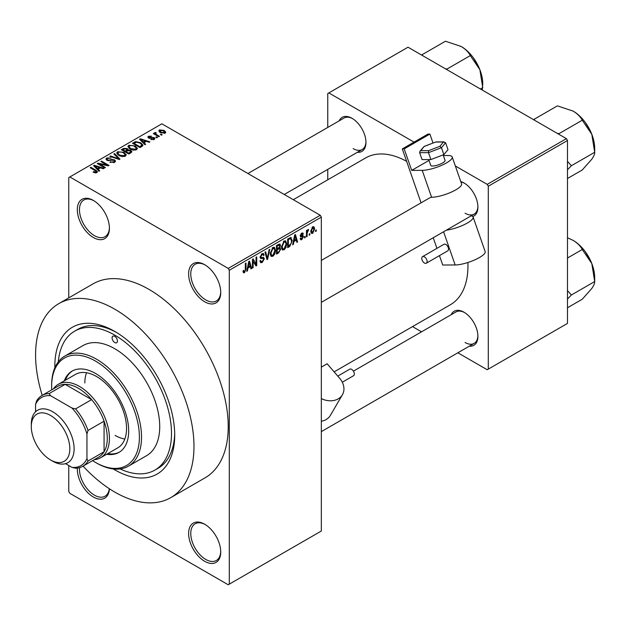 <?xml version="1.0" encoding="UTF-8"?>
<svg xmlns="http://www.w3.org/2000/svg" width="626" height="626" viewBox="0 0 626 626"><rect width="100%" height="100%" fill="white"/><g stroke="black" fill="none" stroke-linecap="round" stroke-linejoin="round"><path stroke-width="0.94" d="M204.679 301.771A22.7 13.107 60 0 1 188.622 273.969A22.7 13.107 60 0 1 204.679 264.696L204.679 264.696A22.7 13.107 60 0 1 220.735 292.498A22.7 13.107 60 0 1 204.679 301.771M205.226 265.025A21.19 12.23 -120 0 0 195.155 264.266A21.19 12.23 -120 0 0 191.908 281.246A21.19 12.23 -120 0 0 205.751 299.917A21.19 12.23 -120 0 0 216.346 300.965A21.19 12.23 -120 0 0 220.72 291.865M204.679 561.287A22.7 13.107 60 0 1 188.622 533.485A22.7 13.107 60 0 1 204.679 524.212L204.679 524.212A22.7 13.107 60 0 1 220.735 552.022A22.7 13.107 60 0 1 204.679 561.287M205.226 524.541A21.19 12.23 -120 0 0 195.155 523.782A21.19 12.23 -120 0 0 191.908 540.762A21.19 12.23 -120 0 0 205.751 559.433A21.19 12.23 -120 0 0 216.346 560.489A21.19 12.23 -120 0 0 220.72 551.389M109.401 488.773A22.7 13.107 60 0 1 93.376 497.028A22.7 13.107 60 0 1 77.35 468.091M79.525 467.661A21.19 12.23 -120 0 0 94.448 495.174A21.19 12.23 -120 0 0 105.035 496.222A21.19 12.23 -120 0 0 109.3 488.703M93.376 237.512A22.7 13.107 60 0 1 77.319 209.702A22.7 13.107 60 0 1 93.376 200.437L93.376 200.437A22.7 13.107 60 0 1 109.425 228.24A22.7 13.107 60 0 1 93.376 237.512M93.916 200.758A21.19 12.23 -120 0 0 83.853 200.007A21.19 12.23 -120 0 0 80.597 216.979A21.19 12.23 -120 0 0 94.448 235.658A21.19 12.23 -120 0 0 105.035 236.706A21.19 12.23 -120 0 0 109.417 227.606M460.759 181.524A19.68 11.362 60 0 1 463.999 182.948L463.999 182.948A19.68 11.362 60 0 1 477.912 207.05A19.68 11.362 60 0 1 472.794 216.541M464.539 183.277A18.162 10.486 -120 0 0 460.908 181.963M339.182 120.841A19.68 11.362 60 0 1 352.047 118.322L352.047 118.322A19.68 11.362 60 0 1 365.96 142.415A19.68 11.362 60 0 1 357.344 152.298M352.594 118.643A18.162 10.486 -120 0 0 344.042 118.04L247.951 173.512M451.135 314.737A19.68 11.362 60 0 1 463.999 312.217L463.999 312.217A19.68 11.362 60 0 1 477.912 336.311A19.68 11.362 60 0 1 469.297 346.194M464.539 312.546A18.162 10.486 -120 0 0 455.986 311.936L353.424 371.148M54.861 367.736A84.76 48.938 60 0 1 114.777 331.428A84.76 48.938 60 0 1 174.709 435.234A84.76 48.938 60 0 1 114.777 469.844A84.76 48.938 60 0 1 113.314 468.976M116.405 332.398A80.214 46.316 -120 0 0 77.882 329.307L74.666 331.162A80.214 46.316 -120 0 0 58.312 361.82M83.07 466.127A111.999 64.666 -120 0 0 114.777 492.083A111.999 64.666 -120 0 0 170.781 497.631A111.999 64.666 -120 0 0 187.949 407.886A111.999 64.666 -120 0 0 114.777 309.189A111.999 64.666 -120 0 0 58.781 303.641A111.999 64.666 -120 0 0 42.208 395.35M170.781 497.631L205.023 477.857A111.999 64.666 -120 0 0 222.199 388.112A111.999 64.666 -120 0 0 149.027 289.415A111.999 64.666 -120 0 0 93.024 283.868L58.781 303.641M334.127 371.867L450.399 304.737A84.76 48.938 -120 0 0 467.88 262.497M309.854 233.631L309.854 234.867L309.174 235.259L309.174 234.03L309.854 233.631M307.131 233.177L307.131 236.44L306.45 236.831L306.45 230.54L307.131 230.149L307.131 231.158L307.937 229.57L308.587 229.531L307.131 233.177L306.45 232.786M305.183 236.331L305.183 237.567L304.502 237.958L304.502 236.722L305.183 236.331M303.43 236.659L301.787 239.641L300.676 239.805L300.12 238.576L300.801 238.068L301.834 238.709L302.749 237.207L302.577 236.738L300.613 236.8L300.222 235.822L301.755 233.138L302.89 232.982L303.336 234.03L302.655 234.531L301.779 234.022L300.903 235.298L303.039 235.548L303.43 236.659L301.677 235.642M300.386 238.381L301.834 238.709M302.655 234.531L301.114 233.639M300.339 234.977L301.122 235.697M293.938 241.472L293.344 244.398L292.632 244.813L294.705 234.961L295.417 234.554L297.593 241.949L296.88 242.356L296.294 240.118L293.938 241.472L293.398 241.166M284.071 249.868L282.115 249.641L281.442 247.059L284.071 240.987L285.636 240.853L286.7 243.921L286.019 247.419L284.071 249.868L281.575 248.428M282.537 250.017L282.115 249.641M272.881 256.324L270.925 256.097L270.252 253.522L272.889 247.45L274.446 247.309L275.51 250.384L274.83 253.882L272.881 256.324L270.385 254.884M271.348 256.472L270.925 256.097M244.484 272.725L243.42 272.725L243.013 270.878L243.694 270.369L244.516 271.692L245.251 270.612L245.345 263.46L246.026 263.069L246.026 268.937L244.484 272.725L243.091 271.919M243.013 271.152L244.516 271.692M228.224 268.405L320.262 215.266L321.334 217.12L321.334 531.012L229.296 584.152L229.296 270.26L228.224 268.405L69.83 176.955L68.758 177.573L68.758 297.874M321.334 217.12L229.296 270.26M248.013 267.991L247.426 270.909L246.707 271.324L248.78 261.48L249.5 261.065L251.668 268.46L250.956 268.875L250.369 266.629L248.013 267.991L247.473 267.678M253.131 260.698L253.131 267.615L252.45 268.014L252.45 259.36L253.178 258.937L256.05 264.219L256.05 257.278L256.73 256.887L256.73 265.541L256.003 265.964L252.45 260.299M263.288 257.302L264.321 258.765L262.2 262.497L260.659 262.701L259.939 260.878L260.619 260.369L261.112 261.582L262.255 261.449L263.64 259.172L263.327 258.405L260.682 258.515L260.134 257.176L262.075 253.694L263.491 253.499L264.125 255.087L263.444 255.596L263.037 254.539L262.098 254.688L260.815 256.816L261.081 257.607L260.134 257.059L261.034 257.576L263.796 257.419M269.798 249.344L267.662 259.227L266.997 259.61L264.978 252.129L265.682 251.722L267.286 258.436L269.086 249.751L269.798 249.344M279.274 247.333L280.667 249.179L278.593 252.92L276.481 254.133L276.481 245.486L279.916 244.015L280.471 245.361L279.736 247.599L280.127 247.685M290.652 237.465L292.24 240.666L289.666 246.527L287.67 247.677L287.67 239.022L291.278 237.567M314.62 228.905L312.726 233.326L311.576 233.435L310.825 231.158L312.726 226.808L313.884 226.706L314.62 228.905L313.869 228.474M316.271 229.922L316.271 231.158L315.59 231.557L315.59 230.321L316.271 229.922M68.758 465.517L68.758 491.465L69.83 493.319L228.224 584.77L229.296 584.152M162.157 134.77L161.477 135.161L160.412 134.543L161.093 134.152L162.157 134.77M157.494 137.47L156.813 137.861L155.741 137.243L156.422 136.851L157.494 137.47M145.655 144.301L144.942 144.716L139.52 139.191L140.24 138.776L149.904 141.844L149.191 142.258L146.359 141.304L144.003 142.665L145.655 144.301M137.282 148.918L137.282 147.924L136.476 149.708L133.346 150.162L130.106 149.066L127.884 146.554L128.792 145.271L135.263 145.983L137.376 148.44M126.092 155.373L126.092 154.387L125.286 156.171L122.156 156.625L118.917 155.53L116.694 153.01L117.602 151.735L124.081 152.439L126.194 154.904M114.605 162.337L109.816 162.181L113.783 161.798L114.448 160.992L113.885 160.264L106.905 160.279L105.951 159.059L106.796 157.971L111.084 158.081L107.688 158.464L107.077 159.2L107.617 159.896L108.588 160.217L111.733 159.427L114.55 159.857L115.544 161.156L114.605 162.337M99.73 170.812L99.018 171.227L93.595 165.702L94.315 165.287L103.979 168.363L103.267 168.77L100.442 167.823L98.079 169.184L99.73 170.812M320.262 215.266L161.868 123.815L69.83 176.955M95.293 172.878L93.078 172.072L93.665 171.618L96.044 172.04L96.216 171.289L90.16 167.69L90.84 167.291L95.927 170.233L97.492 171.782L96.889 172.565L95.293 172.878M96.044 172.862L96.216 171.289M105.442 167.518L104.753 167.909L97.265 163.589L97.992 163.167L106.874 164.974L100.864 161.508L101.545 161.117L109.041 165.436L108.306 165.859L99.44 164.059L105.442 167.518M119.965 159.129L119.3 159.513L109.793 156.351L110.497 155.944L118.721 158.84L113.901 153.98L114.613 153.566L119.965 159.129M130.897 152.822L128.792 154.035L121.295 149.708L123.416 148.487L127.172 148.495L128.001 149.825L130.771 150.35L131.89 151.703L130.897 152.822M128.04 149.606L128.001 150.514M141.977 146.421L139.974 147.579L132.485 143.252L135.607 141.609L140.764 142.751L143.018 145.185L141.977 146.421M154.192 139.481L150.78 139.434L153.456 139.011L153.534 137.986L148.534 138.025L147.822 137.102L148.519 136.241L151.656 136.233L149.324 136.679L149.105 137.571L154.074 137.517L154.912 138.565L154.192 139.481M153.456 139.786L153.534 137.986M149.324 136.679L149.105 138.276M159.434 136.343L158.754 136.734L153.307 133.588L153.988 133.197L154.857 133.698L154.7 132.673L155.639 132.469L156.226 133.025L155.624 133.995L159.434 136.343M154.481 133.002L154.7 133.494M155.639 132.469L155.624 134.926M165.131 133.166L160.412 132.634L158.808 130.857L159.481 129.911L164.145 130.411L165.812 132.219L165.131 133.166M566.42 138.643L567.485 140.498L488.288 186.227L487.224 184.373L566.42 138.643L408.019 47.2L327.758 93.54L327.758 127.438M327.758 169.38L327.758 179.803M488.288 186.227L488.288 369.121L487.224 369.739L457.864 352.79M421.541 331.819L412.511 326.608M488.288 369.121L567.485 323.399L567.485 140.498M487.224 184.373L455.337 165.968M414.036 142.118L328.822 92.922M406.634 161.344A84.76 48.938 -120 0 0 365.647 157.932L293.297 199.694M465.063 213.223A18.162 10.486 -120 0 0 474.148 214.123A18.162 10.486 -120 0 0 477.896 206.408M353.119 148.597A18.162 10.486 -120 0 0 362.204 149.497A18.162 10.486 -120 0 0 365.952 141.781M465.063 342.492A18.162 10.486 -120 0 0 474.148 343.392A18.162 10.486 -120 0 0 477.896 335.677M120.153 468.944A80.214 46.316 -120 0 0 154.888 470.103L158.096 468.256A80.214 46.316 -120 0 0 174.693 433.348M93.665 172.377L93.665 171.618M90.84 168.081L90.84 167.291M94.315 166.43L94.315 165.287M98.079 170.272L98.079 169.184M95.888 166.915L97.437 168.543L99.331 167.447L94.784 165.921L95.888 166.915L95.888 168.042M97.437 169.615L97.437 168.543M94.784 166.915L94.784 165.921M99.331 168.457L99.331 167.447M97.992 164.004L97.992 163.167M106.874 165.569L106.874 164.974M101.545 161.899L101.545 161.117M99.44 164.841L99.44 164.059M110.403 162.47L110.403 161.735M113.783 162.697L113.783 161.798M106.796 160.209L106.796 157.971M107.617 160.592L107.617 159.896M108.588 160.78L108.588 160.217M111.733 160.139L111.733 159.427M114.55 162.369L114.55 159.857M110.497 156.586L110.497 155.944M118.721 159.317L118.721 158.84M114.613 154.708L114.613 153.566M117.602 154.614L117.602 151.735M124.081 153.276L124.081 152.439M118.486 152.235L117.798 153.206L119.605 155.138L124.41 155.671L125.075 154.708L123.377 152.822L121.389 152.008L118.486 152.235M119.605 155.89L119.605 155.138M124.41 156.531L124.41 155.671M123.416 149.504L123.416 148.487M127.015 151.015L127.172 148.495M130.646 152.963L130.771 150.35M122.852 149.825L125.09 151.116L127.015 149.927L126.609 148.957L124.042 149.137L122.852 149.825L122.852 150.608M125.09 151.899L125.09 151.116M125.967 151.625L128.596 153.135L130.646 151.844L130.098 150.749L127.313 150.843L125.967 151.625L125.967 152.408M128.596 153.926L128.596 153.135M130.036 153.315L130.036 152.306M128.792 148.159L128.792 145.271M135.263 146.813L135.263 145.983M129.676 145.772L128.987 146.742L130.795 148.683L135.592 149.207L136.265 148.245L134.559 146.359L132.579 145.553L129.676 145.772M130.795 149.426L130.795 148.683M135.592 150.068L135.592 149.207M135.607 142.47L135.607 141.609M140.764 143.581L140.764 142.751M134.042 143.362L139.786 146.68L141.006 145.968L141.632 144.348L140.075 143.135L136.366 142.196L134.042 143.362L134.042 144.152M139.786 147.462L139.786 146.68M141.906 146.468L141.632 144.348M141.006 146.985L141.006 145.968M140.24 139.919L140.24 138.776M144.003 143.761L144.003 142.665M141.812 140.404L143.362 142.032L145.255 140.936L140.709 139.402L141.812 140.404L141.812 141.531M143.362 143.104L143.362 142.032M140.709 140.404L140.709 139.402M145.255 141.946L145.255 140.936M151.359 139.661L151.359 138.98M148.519 138.017L148.519 136.241M149.778 138.393L149.778 137.704M154.074 139.543L154.074 137.517M156.422 137.634L156.422 136.851M153.988 133.98L153.988 133.197M154.857 134.488L154.857 133.698M156.61 135.498L156.61 134.715M161.093 134.942L161.093 134.152M159.481 132L159.481 129.911M164.145 131.249L164.145 130.411M164.364 133.463L163.519 130.834L160.248 130.372L159.865 132.297M160.248 130.372L161.085 132.243L164.364 132.712L164.74 132.149L164.74 133.354M161.085 132.986L161.085 132.243M246.863 270.589L247.426 270.909M250.705 267.905L251.668 268.46M249.492 266.12L250.369 266.629M248.874 263.961L248.24 266.848L250.134 265.753L249.187 262.145L248.874 263.961L248.326 263.64M247.716 266.543L248.24 266.848M248.702 261.856L249.187 262.145M252.45 267.224L253.131 267.615M254.594 263.374L256.05 264.219M255.33 264.728L256.73 265.541M259.954 261.199L262.2 262.497M261.895 253.804L264.125 255.087M261.339 254.25L262.098 254.688M260.197 256.457L260.815 256.816M262.161 257.513L264.321 258.765M266.746 258.702L267.662 259.227M266.566 258.014L267.286 258.436M274.783 249.962L275.51 250.384M274.298 253.569L274.83 253.882M272.138 248.021L272.889 248.459L270.933 253.139L271.723 255.416L272.873 255.322L274.83 250.744L274.54 248.96L272.686 247.575M270.275 252.763L270.933 253.139M274.54 248.96L272.889 248.459M278.586 244.273L280.471 245.361M278.484 247.919L280.667 249.179M277.161 246.104L277.161 248.686L279.157 247.458L279.791 245.893L279.486 245.063L277.161 246.104L276.481 245.713M276.481 248.295L277.161 248.686M277.161 249.696L277.161 252.732L279.313 251.378L279.986 249.578L279.626 248.647L277.161 249.696L276.481 249.305M276.481 252.341L277.161 252.732M277.631 248.42L278.507 248.921M285.972 243.506L286.7 243.921M285.487 247.113L286.019 247.419M283.328 241.566L284.079 241.996L282.123 246.683L282.913 248.952L284.063 248.858L286.019 244.289L285.73 242.497L283.875 241.12M281.465 246.3L282.123 246.683M285.73 242.497L284.079 241.996M288.789 246.018L289.666 246.527M291.528 240.251L292.24 240.666M288.351 239.641L288.351 246.268L291.293 243.318L291.56 241.041L290.527 238.561L288.351 239.641L287.67 239.249M287.67 245.877L288.351 246.268M288.68 238.443L289.556 238.944M289.502 237.966L290.855 238.647L289.595 237.911M292.788 244.077L293.344 244.398M296.622 241.386L297.593 241.949M295.417 239.609L296.294 240.118M294.799 237.45L294.165 240.329L296.059 239.234L295.112 235.626L294.799 237.45L294.251 237.129M293.641 240.032L294.165 240.329M294.627 235.345L295.112 235.626M300.136 238.686L301.787 239.641M300.253 235.392L302.577 236.738M301.779 233.13L303.336 234.03M304.502 237.176L305.183 237.567M306.45 236.049L307.131 236.44M306.45 230.759L307.131 231.158M307.522 230.039L308.391 230.54M307.366 230.407L307.906 230.712M306.45 231.354L307.256 231.823M309.174 234.476L309.854 234.867M310.911 232.277L312.726 233.326M312.366 227.05L313.423 227.661L312.703 227.715L311.505 230.767L312.742 232.418L313.939 229.359L312.061 227.348M310.856 230.391L311.505 230.767M310.848 231.792L312.742 232.418M315.59 230.767L316.271 231.158M114.777 342.555A3.787 2.183 -120 0 0 116.671 342.743A3.787 2.183 -120 0 0 117.25 339.707A3.787 2.183 -120 0 0 114.777 336.373A3.787 2.183 -120 0 0 112.883 336.185A3.787 2.183 -120 0 0 112.304 339.222A3.787 2.183 -120 0 0 114.777 342.555M106.639 454.273A46.919 27.09 -120 0 0 118.971 452.395A46.919 27.09 -120 0 0 126.162 414.795A46.919 27.09 -120 0 0 95.512 373.448A46.919 27.09 -120 0 0 72.053 371.124A46.919 27.09 -120 0 0 64.259 380.866M107.703 453.654A46.919 27.09 -120 0 0 119.503 452.074M92.593 460.626A62.052 35.831 -120 0 0 95.512 462.426A62.052 35.831 -120 0 0 139.395 437.089A62.052 35.831 -120 0 0 95.512 361.092A62.052 35.831 -120 0 0 51.637 386.422A62.052 35.831 -120 0 0 51.731 389.849M96.584 463.044L95.512 462.426L96.584 463.044A63.57 36.699 60 0 0 128.369 466.19L146.562 455.689A63.57 36.699 -120 0 0 156.304 404.748A63.57 36.699 -120 0 0 114.777 348.729A63.57 36.699 -120 0 0 82.992 345.583L64.799 356.084A63.57 36.699 60 0 1 96.584 359.238A63.57 36.699 60 0 1 138.111 415.249A63.57 36.699 60 0 1 128.369 466.19M51.637 386.422L51.637 385.186A63.57 36.699 60 0 1 64.799 356.084M154.888 470.103A80.214 46.316 -120 0 0 167.181 405.828A80.214 46.316 -120 0 0 114.777 335.137A80.214 46.316 -120 0 0 74.666 331.162M53.413 388.879A42.38 24.469 60 0 1 58.273 384.325L75.394 374.434A42.38 24.469 60 0 1 96.584 376.539A42.38 24.469 60 0 1 124.269 413.88A42.38 24.469 60 0 1 117.774 447.84L100.653 457.731A42.38 24.469 60 0 1 94.283 459.656M72.593 370.827A46.919 27.09 -120 0 0 65.323 380.248M557.187 133.315L558.963 133.674L582.266 120.223L591.813 134.324A30.463 17.591 -120 0 1 594.7 148.425L594.7 152.274C594.849 153.824 593.886 156.132 591.813 159.2L582.266 169.967L567.485 178.496M567.485 169.756L571.397 165.726L594.7 152.274L591.813 134.324A30.463 17.591 -120 0 0 573.158 111.115C577.422 113.736 580.458 116.772 582.266 120.223M571.397 165.726L567.485 161.359M534.714 120.341L534.088 119.316L557.39 105.864L573.158 111.115M534.088 119.316L533.665 119.738M58.273 384.325A42.38 24.469 60 0 1 90.927 395.679A42.38 24.469 60 0 1 109.425 438.325A42.38 24.469 60 0 1 100.653 457.731M65.55 463.663L71.967 467.372A39.352 22.724 -120 0 0 86.951 458.717L88.023 461.026A40.862 23.592 60 0 1 82.773 466.3L98.822 457.035A40.862 23.592 -120 0 0 104.072 451.761A40.862 23.592 -120 0 0 107.289 438.325A40.862 23.592 -120 0 0 104.072 421.188A40.862 23.592 -120 0 0 91.631 399.631L65.151 384.341A40.862 23.592 -120 0 0 57.96 386.25L41.903 395.522A40.862 23.592 60 0 1 49.102 393.613L50.565 395.695A39.352 22.724 -120 0 0 35.58 404.341L35.58 411.759M88.023 461.026L104.072 451.761L104.072 421.188L88.023 430.453L86.951 433.998A39.352 22.724 -120 0 0 71.967 408.05L75.574 408.895L91.631 399.631A40.862 23.592 -120 0 0 65.151 384.341L49.102 393.613M35.58 404.341L36.652 400.797A40.862 23.592 60 0 1 41.903 395.522M82.773 466.3A40.862 23.592 60 0 1 75.574 468.217L71.967 467.372M86.951 458.717L86.951 433.998M71.967 408.05L50.565 395.695M75.574 408.895A40.862 23.592 60 0 1 88.023 430.453M567.485 299.025L571.397 294.995L567.485 290.628M567.485 307.765L582.266 299.228L591.813 288.461C593.886 285.401 594.849 283.093 594.7 281.536L571.397 294.995M591.813 263.593L594.7 281.536L594.7 277.694A30.463 17.591 -120 0 0 591.813 263.593A30.463 17.591 -120 0 0 573.158 240.384C577.422 242.998 580.458 246.034 582.266 249.484L591.813 263.593M567.485 258.022L582.266 249.484M567.485 237.794L573.158 240.384M445.235 68.68L447.019 69.04L470.314 55.589L479.868 69.689A30.463 17.591 -120 0 1 482.756 83.798L482.31 90.089M480.416 88.994L482.756 87.64L479.868 69.689A30.463 17.591 -120 0 0 461.213 46.488C465.478 49.102 468.514 52.138 470.314 55.589M422.769 55.706L422.143 54.681L445.446 41.23L461.213 46.488M422.143 54.681L421.721 55.104M115.082 435.414A42.38 24.469 -120 0 0 124.817 439.037M52.701 461.19L50.565 459.953A27.247 15.728 -120 0 0 69.83 448.834A27.247 15.728 -120 0 0 50.565 415.461A27.247 15.728 -120 0 0 31.3 426.588A27.247 15.728 -120 0 0 50.565 459.953L52.701 461.19A30.267 17.473 60 0 0 67.843 462.692A30.267 17.473 60 0 0 72.483 438.435A30.267 17.473 60 0 0 52.701 411.759A30.267 17.473 60 0 0 37.568 410.257A30.267 17.473 60 0 0 31.3 424.115L31.3 426.588M86.544 372.744A42.38 24.469 -120 0 0 84.815 382.979M337.782 376.093L349.77 369.176A3.787 2.183 60 0 1 352.861 370.389A3.787 2.183 60 0 1 353.549 375.725L342.289 382.228M321.334 398.645A18.162 14.077 30.2 0 0 342.422 394.716A18.162 14.077 30.2 0 0 339.566 378.167L327.14 363.769L321.334 367.118M321.334 421.22A18.162 14.077 30.2 0 0 330.395 415.374L342.422 394.716M428.74 159.575L430.774 165.413A7.567 1.941 -19.2 0 0 432.574 166.015A7.567 1.941 -19.2 0 0 440.774 163.887A7.567 1.941 -19.2 0 0 445.07 160.444L443.138 154.888M425.641 263.382A3.787 2.183 -120 0 0 426.329 263.21A3.787 2.183 -120 0 0 426.603 259.375A3.787 2.183 -120 0 0 423.231 256.48A3.787 2.183 -120 0 0 422.542 256.652A3.787 2.183 -120 0 0 422.268 260.486A3.787 2.183 -120 0 0 425.641 263.382M426.329 263.21L447.731 250.846A3.787 2.183 -120 0 0 448.013 247.012A3.787 2.183 -120 0 0 444.64 244.117A3.787 2.183 -120 0 0 443.951 244.296L422.542 256.652M443.365 155.538L447.895 155.522A18.162 4.656 160.8 0 1 452.207 156.969A18.162 4.656 160.8 0 1 441.901 165.233A18.162 4.656 160.8 0 1 422.214 170.35L411.697 170.389L429.021 160.389M321.334 260.408L429.233 198.113A18.162 10.486 60 0 1 431.604 197.323L432.582 197.237A18.162 4.656 160.8 0 0 451.925 191.853A18.162 4.656 160.8 0 0 461.581 183.88L452.207 156.969M421.071 202.824L402.299 148.902L404.208 148.894L411.697 170.389M471.229 215.814A18.162 4.656 160.8 0 1 473.123 217.042L485.15 251.582A18.162 4.656 160.8 0 1 474.844 259.845A18.162 4.656 160.8 0 1 455.149 264.97L442.723 265.017L439.452 255.627M436.925 248.35L433.231 237.747M404.208 148.894L429.898 134.066L427.981 134.074L402.299 148.902M429.898 134.066L433.02 143.033M473.123 217.042A18.162 4.656 160.8 0 1 464.711 224.421A18.162 4.656 160.8 0 1 446.322 230.196M428.52 150.663L428.489 152.658L419.655 152.689L419.976 151.265L420.797 150.686L428.52 150.663L439.875 146.32L441.463 147.697L443.865 154.606L448.013 149.677L445.61 142.767L441.463 147.697L428.489 152.658L430.891 159.567L443.865 154.606M419.655 152.689L422.057 159.599L430.891 159.567M419.976 151.265L424.154 146.421L420.797 150.686M439.875 146.32L443.505 142.008L444.202 141.875L435.931 141.922L424.42 146.374M435.782 142.039L443.505 142.008L445.61 142.767M95.927 171.054L95.927 170.233M110.168 160.592L110.168 159.888M117.265 158.84L117.265 158.315M126.374 151.39L126.374 150.381M134.394 143.158L134.394 142.149M150.866 138.291L150.866 137.43M245.345 268.546L246.026 268.937M260.15 257.482L261.942 258.515M266.23 256.77L267.02 257.223M277.717 252.411L278.593 252.92M277.475 244.915L278.351 245.415M300.222 235.806L301.904 236.777M431.604 197.323L422.214 170.35M455.149 264.97L443.591 231.769M96.357 171.602L96.357 172.792M114.448 160.992L114.448 162.424M107.077 159.2L107.077 160.366M117.798 153.206L117.798 154.779M125.075 154.708L125.075 156.281M128.987 146.742L128.987 148.315M136.265 148.245L136.265 149.825M153.902 138.471L153.902 139.629M148.839 137.211L148.839 138.182M155.412 133.596L155.412 134.809M261.112 261.582L259.939 260.901M263.327 258.405L261.903 257.583M263.037 254.539L261.832 253.843M271.723 255.416L270.338 254.61M279.486 245.063L278.351 244.406M279.626 248.647L278.429 247.951M282.913 248.952L281.52 248.154M302.389 233.928L301.419 233.365M585.427 122.626L590.866 132.047M321.334 302.35L474.148 214.123M474.148 343.392L321.334 431.619M362.204 149.497L284.274 194.483M585.427 251.895L590.866 261.316M473.483 57.991L478.921 67.42M424.154 146.421L435.931 141.922"/></g></svg>
